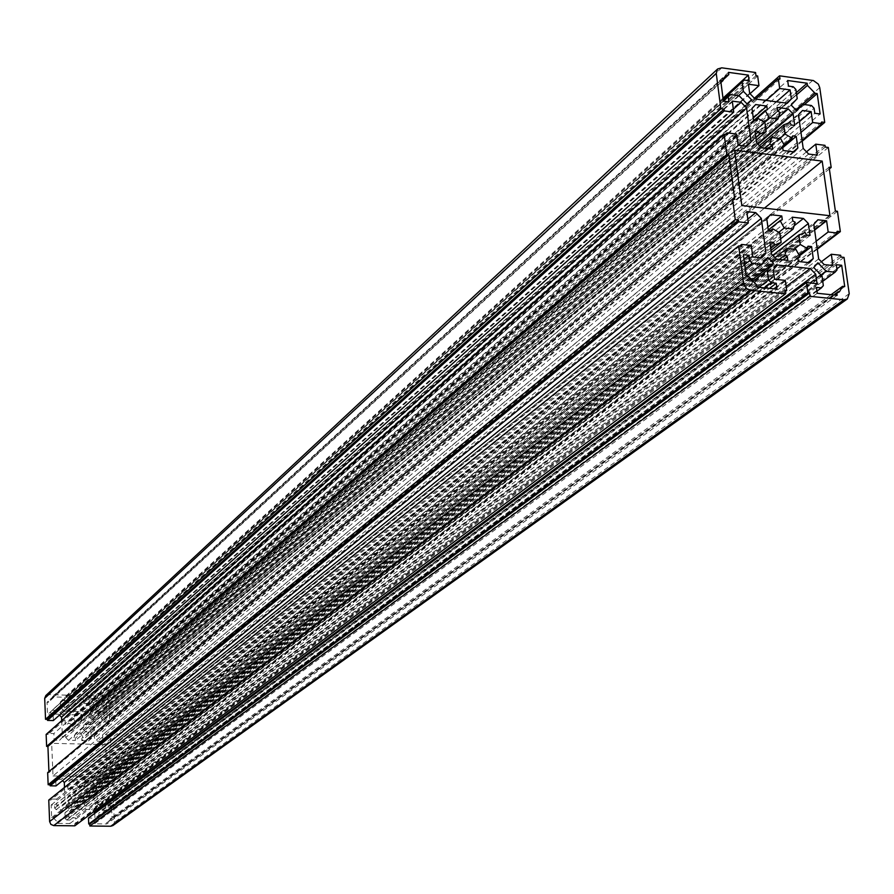 <?xml version="1.0" encoding="UTF-8"?>
<svg xmlns="http://www.w3.org/2000/svg" width="894" height="894" viewBox="0 0 894 894"><rect width="100%" height="100%" fill="white"/><g stroke="black" fill="none" stroke-linecap="round" stroke-linejoin="round"><path stroke-width="0.67" stroke-dasharray="4.47 3.35" d="M734.566 150.158L51.673 743.327L53.003 775.947L741.83 205.531M829.956 215.733L107.146 776.953L105.626 744.601L764.426 208.146M105.626 744.601L51.673 743.327M53.003 775.947L107.146 776.953M89.568 712.674L92.685 715.781L96.887 711.468L102.296 711.658L103.771 713.133L103.905 716.15L107.213 716.239L106.632 704.047L105.324 704.014L100.988 699.7L100.921 698.37L88.852 698.013L88.998 701.343L91.993 701.432L93.468 702.896L93.758 708.361L89.568 712.674L791.156 105.079M93.758 708.361L797.224 98.597M93.468 702.896L795.872 89.445M91.993 701.432L793.269 86.752M88.998 701.343L788.441 86.092M88.852 698.013L787.67 80.516M100.921 698.37L795.504 93.322M100.988 699.7L795.906 95.434M105.324 704.014L795.828 109.895M106.632 704.047L803.997 104.944M107.213 716.239L820.111 113.974M103.905 716.15L814.803 113.27M103.771 713.133L814.076 108.219M102.296 711.658L811.473 105.526M96.887 711.468L796.018 110.085M92.685 715.781L796.699 110.778M69.218 808.399L66.044 805.259L61.742 809.763L56.199 809.64L54.69 808.154L54.568 805.047L51.181 804.991L51.684 817.597L53.025 817.608L57.473 822.011L57.529 823.374L69.911 823.519L69.766 820.077L66.715 820.033L65.206 818.546L64.927 812.914L69.218 808.399L750.982 280.671M64.927 812.914L752.156 281.901M65.206 818.546L758.95 287.309M66.715 820.033L764.504 287.868M69.766 820.077L769.488 288.382M69.911 823.519L777.054 289.164M57.529 823.374L756.749 287.075M57.473 822.011L756.436 284.728M53.025 817.608L748.446 276.537M51.684 817.597L746.222 276.302M51.181 804.991L743.406 254.689M54.568 805.047L743.998 259.226M54.69 808.154L744.691 264.535M56.199 809.64L745.272 268.971M61.742 809.763L746.244 276.313M66.044 805.259L767.801 257.405M65.15 711.993L60.524 707.4L60.334 701.913L61.697 700.527L64.714 700.617L64.569 697.264L52.366 696.895L52.422 698.225L50.064 699.555L48.377 702.326L47.047 702.282L47.55 714.585L50.902 714.675L50.779 711.635L52.154 710.238L57.629 710.35L62.256 714.943L747.004 103.86M738.098 96.071L60.524 707.4M723.168 99.435L60.334 701.913M723.134 99.2L61.697 700.527M749.105 80.717L64.714 700.617M723 98.172L64.569 697.264M728.498 72.369L52.366 696.895M723.056 79.89L52.422 698.225M720.955 82.494L48.377 702.326M720.687 80.449L47.047 702.282M50.779 711.635L723.38 101.111L47.55 714.585M728.867 101.849L50.902 714.675M723.347 100.866L52.154 710.238M739.126 95.759L57.629 710.35M747.362 104.229L62.256 714.943M93.904 808.746L98.564 813.35L98.776 818.96L97.412 820.401L94.384 820.368L94.529 823.799L106.777 823.944L106.71 822.592L108.409 821.731L110.711 818.323L112.041 818.345L111.448 805.852L108.107 805.807L108.252 808.891L106.9 810.333L101.435 810.299L96.787 805.695L93.904 808.746L813.752 267.541M822.067 276.078L98.564 813.35M823.329 285.644L98.776 818.96M816.948 291.153L97.412 820.401M816.434 287.399L94.384 820.368M817.25 293.277L94.529 823.799M837.142 295.322L106.777 823.944M834.057 295.009L106.71 822.592M831.085 294.696L110.711 818.323M844.729 286.561L112.041 818.345M836.885 268.837L111.448 805.852M836.292 264.691L108.107 805.807M837.041 269.943L108.252 808.891M821.91 281.923L106.9 810.333M821.128 275.117L101.435 810.299M817.932 262.802L96.787 805.695M68.525 803.058L71.308 805.807L78.236 805.907L78.136 803.684L76.694 802.991L78.426 798.834L83.891 798.923L85.98 803.125L84.606 803.773L84.706 805.997L91.601 806.097L94.127 803.438L93.814 796.409L91.635 796.375L91.043 797.794L86.874 795.794L86.629 790.24L90.618 788.363L91.344 789.804L93.512 789.849L93.2 782.842L90.439 780.104L83.555 779.981L83.656 782.194L85.086 782.887L83.365 787.011L77.912 786.921L75.822 782.719L77.208 782.082L77.108 779.87L70.201 779.736L67.653 782.384L67.955 789.424L70.134 789.458L70.738 788.027L74.928 790.05L75.163 795.604L71.14 797.493L70.414 796.04L68.235 796.006L68.525 803.058L771.5 254.03M776.484 259.137L71.308 805.807M787.804 260.355L78.236 805.907M783.021 259.841L78.136 803.684M779.289 259.439L76.694 802.991M775.031 257.64L78.426 798.834M795.884 249.337L83.891 798.923M797.917 258.366L85.98 803.125M797.828 257.695L84.606 803.773M798.342 261.495L84.706 805.997M809.584 262.702L91.601 806.097M807.997 262.523L94.127 803.438M799.459 255.863L93.814 796.409M808.053 246.185L91.635 796.375M798.945 254.935L91.043 797.794M793.134 249.951L86.874 795.794M772.807 255.371L86.629 790.24M805.103 232.462L90.618 788.363M806.5 235.021L91.344 789.804M810.031 235.413L93.512 789.849M771.298 252.499L93.2 782.842M794.129 225.802L90.439 780.104M792.263 217.175L83.555 779.981M792.777 220.93L83.656 782.194M795.224 222.327L85.086 782.887M779.903 239.413L83.365 787.011M778.83 232.306L77.912 786.921M768.292 230.049L75.822 782.719M782.284 219.723L77.208 782.082M767.89 227.065L77.108 779.87M770.505 214.672L70.201 779.736M766.784 218.762L67.653 782.384M768.382 230.741L67.955 789.424M771.958 231.144L70.134 789.458M770.047 230.931L70.738 788.027M779.847 232.887L74.928 790.05M771.008 250.298L75.163 795.604M770.729 248.208L71.14 797.493M770.282 244.889L70.414 796.04M769.89 241.983L68.235 796.006M65.765 737.55L68.514 740.288L75.398 740.444L75.308 738.254L73.867 737.561L75.588 733.493L81.019 733.628L83.097 737.785L81.723 738.41L81.812 740.601L88.674 740.768L91.177 738.176L90.864 731.247L88.707 731.191L88.115 732.588L83.969 730.577L83.734 725.112L87.701 723.302L88.417 724.732L90.573 724.788L90.26 717.893L87.523 715.178L80.683 714.988L80.784 717.167L82.214 717.86L80.494 721.905L75.085 721.76L73.006 717.603L74.381 716.988L74.291 714.809L67.43 714.619L64.904 717.2L65.195 724.118L67.363 724.174L67.955 722.777L72.112 724.799L72.347 730.275L68.357 732.097L67.642 730.666L65.463 730.61L65.765 737.55L756.592 142.749M761.509 147.801L68.514 740.288M772.695 149.209L75.398 740.444M768.471 148.672L75.308 738.254M764.929 148.225L73.867 737.561M760.794 147.063L75.588 733.493M780.708 138.682L81.019 733.628M782.731 147.689L83.097 737.785M782.608 146.828L81.723 738.41M783.122 150.516L81.812 740.601M794.23 151.913L88.674 740.768M793.28 151.801L91.177 738.176M782.731 147.711L90.864 731.247M792.743 135.877L88.707 731.191M784.083 144.828L88.115 732.588M779.054 139.129L83.969 730.577M759.453 145.688L83.734 725.112M789.86 122.512L87.701 723.302M791.246 125.015L88.417 724.732M794.721 125.473L90.573 724.788M757.933 144.124L90.26 717.893M778.54 117.304L87.523 715.178M777.21 107.425L80.683 714.988M777.713 111.079L80.784 717.167M780.127 112.488L82.214 717.86M765.331 129.909L80.494 721.905M764.314 122.076L75.085 721.76M754.167 120.187L73.006 717.603M767.331 109.705L74.381 716.988M753.273 117.963L74.291 714.809M755.687 104.564L67.43 714.619M751.999 108.453L64.904 717.2M753.564 120.109L65.195 724.118M757.095 120.567L67.363 724.174M755.508 120.355L67.955 722.777M764.895 122.411L72.112 724.799M756.246 140.168L72.347 730.275M755.899 137.52L68.357 732.097M755.452 134.178L67.642 730.666M755.028 131.027L65.463 730.61M55.998 785.927L55.73 779.277L61.183 779.378L62.479 780.663M746.814 211.621L55.73 779.277M747.809 219.119L61.183 779.378M64.502 787.424L65.15 802.879L62.278 805.885L56.814 805.807L56.545 799.124L50.679 799.035L50.723 800.096L48.757 800.063M760.202 257.718L65.15 802.879M761.744 257.885L62.278 805.885M752.782 256.924L56.814 805.807M751.273 245.492L56.545 799.124M739.696 246.018L50.679 799.035M741.886 246.252L50.723 800.096M74.817 825.832L74.727 823.843L75.766 823.855L75.509 817.887L68.95 817.809L68.715 812.244L71.576 809.249L91.635 809.517L93.769 811.64M784.977 290.416L74.727 823.843M785.155 291.735L75.766 823.855M785.301 280.381L75.509 817.887M774.573 279.263L68.95 817.809M773.288 269.731L68.715 812.244M777.478 265.037L71.576 809.249M786.15 286.628L91.635 809.517M94.775 813.35L94.987 818.133L88.461 818.055M817.049 283.677L94.987 818.133M112.89 825.564L114.41 822.324L113.393 801.035L111.471 801.002L111.426 799.951L105.66 799.873L105.961 806.5L100.564 806.422L97.468 803.36L96.541 783.032L99.357 780.071L104.732 780.171L105.045 786.765L110.8 786.865L110.755 785.826L112.678 785.86L112.108 773.858L110.822 773.835L109.593 747.865L110.867 747.887L110.297 735.997L108.397 735.952L108.342 734.924L102.62 734.779L102.922 741.305L97.569 741.171L94.496 738.131L93.579 718.106L96.373 715.234L101.715 715.379L102.017 721.883L107.738 722.028L107.693 721L109.593 721.056L108.599 700.27L104.62 696.314L84.036 695.677L84.125 697.611L83.108 697.577L83.365 703.354L89.802 703.544L90.048 708.942L87.243 711.825L67.408 711.255L64.334 708.204L64.1 702.785L70.581 702.975L70.324 697.186L69.307 697.152L69.218 695.23L48.41 694.582L45.829 695.543M844.037 257.394L113.393 801.035M840.93 257.059L111.471 801.002M840.673 255.271L111.426 799.951M821.385 261.73L105.66 799.873M832.929 265.54L105.961 806.5M824.179 264.602L100.564 806.422M818.658 258.925L97.468 803.36M813.819 224.338L96.541 783.032M817.887 219.79L99.357 780.071M814.624 230.071L104.732 780.171M816.177 241.201L105.045 786.765M817.194 248.51L110.8 786.865M837.253 231.267L110.755 785.826M817.295 249.18L112.678 785.86M837.443 211.286L112.108 773.858M835.376 211.051L110.822 773.835M829.118 167.212L109.593 747.865M829.364 168.921L110.867 747.887M828.313 147.465L110.297 735.997M825.24 147.074L108.397 735.952M824.994 145.342L108.342 734.924M806.5 151.835L102.62 734.779M817.306 155.143L102.922 741.305M808.657 154.059L97.569 741.171M803.203 148.438L94.496 738.131M798.498 114.812L93.579 718.106M802.533 110.476L96.373 715.234M799.448 121.584L101.715 715.379M800.957 132.401L102.017 721.883M802.074 140.336L107.738 722.028M821.664 121.997L107.693 721M802.197 141.252L109.593 721.056M754.424 98.217L84.036 695.677M779.993 79.041L84.125 697.611M755.642 99.022L83.108 697.577M766.147 100.43L83.365 703.354M776.495 101.815L89.802 703.544M786.496 103.145L90.048 708.942M787.29 103.257L87.243 711.825M755.139 98.955L67.408 711.255M749.664 93.322L64.334 708.204M748.446 84.226L64.1 702.785M750.021 93.68L70.581 702.975M757.654 75.968L70.324 697.186M755.989 75.733L69.307 697.152M755.553 72.503L69.218 695.23M53.338 720.564L53.07 714.027L58.479 714.172L59.429 715.111M732.287 101.134L53.07 714.027M733.348 109.247L58.479 714.172M61.708 720.631L62.401 737.338L59.563 740.266L54.132 740.131L53.864 733.561L48.041 733.415L48.086 734.455L46.142 734.41M746.088 146.18L62.401 737.338M746.937 146.292L59.563 740.266M738.075 145.174L54.132 740.131M736.611 134.055L53.864 733.561M725.392 134.357L48.041 733.415M727.336 134.603L48.086 734.455M48.924 771.578L48.969 772.651L47.661 772.628M734.712 199.295L48.969 772.651M849.222 293.679L114.41 822.324M819.753 87.657L108.599 700.27M812.735 80.415L104.62 696.314M721.726 67.821L48.41 694.582M725.157 76.403L50.064 699.555M839.432 291.79L108.409 821.731"/><path stroke-width="1.34" d="M741.83 205.531L734.566 150.158L822.189 161.099L829.956 215.733L741.83 205.531M764.426 208.146L822.189 161.099M791.156 105.079L797.224 98.597L795.872 89.445L793.269 86.752L788.441 86.092L787.67 80.516L807.126 83.198L807.438 85.399L815.104 93.311L817.205 93.602L820.111 113.974L814.803 113.27L814.076 108.219L811.473 105.526L802.745 104.285L796.699 110.778L791.156 105.079M795.504 93.322L807.126 83.198M795.906 95.434L807.438 85.399M795.828 109.895L815.104 93.311M803.997 104.944L817.205 93.602M796.018 110.085L802.745 104.285M773.489 263.238L767.186 270.29L768.549 279.956L771.254 282.727L776.26 283.242L777.054 289.164L756.749 287.075L756.436 284.728L748.446 276.537L746.222 276.302L743.406 254.689L748.982 255.282L749.675 260.612L752.379 263.384L761.476 264.434L767.801 257.405L773.489 263.238L750.982 280.671M752.156 281.901L767.186 270.29M758.95 287.309L768.549 279.956M764.504 287.868L771.254 282.727M769.488 288.382L776.26 283.242M743.998 259.226L748.982 255.282M744.691 264.535L749.675 260.612M745.272 268.971L752.379 263.384M746.244 276.313L761.476 264.434M751.586 99.782L747.362 104.229L739.126 95.759L730.208 94.63L728.197 96.742L728.867 101.849L723.38 101.123L720.687 80.449L722.855 80.739L725.157 76.403L728.789 74.593L728.498 72.369L748.356 75.107L749.105 80.717L744.21 80.047L742.21 82.125L743.361 91.322L751.586 99.782L747.004 103.86M743.361 91.322L738.098 96.071M742.21 82.125L723.168 99.435M744.21 80.047L723.134 99.2M748.356 75.107L723 98.172M728.789 74.593L723.056 79.89M722.855 80.739L720.955 82.494M728.197 96.742L723.38 101.111M730.208 94.63L723.347 100.866M826.224 271.318L835.085 272.189L837.041 269.943L836.292 264.691L841.69 265.272L844.729 286.561L842.584 286.337L839.432 291.79L836.818 292.997L837.142 295.322L817.25 293.277L816.434 287.399L821.362 287.913L823.329 285.644L822.067 276.078L813.752 267.541L817.932 262.802L826.224 271.318L821.128 275.117M821.362 287.913L816.948 291.153M836.818 292.997L834.057 295.009M842.584 286.337L831.085 294.696M841.69 265.272L836.885 268.837M835.085 272.189L821.91 281.923M781.132 242.363L779.847 232.887L772.707 228.819L771.958 231.144L768.382 230.741L766.784 218.762L770.505 214.672L781.769 215.968L782.284 219.723L780.138 220.606L784.217 228.048L793.101 229.043L795.224 222.327L792.777 220.93L792.263 217.175L803.449 218.46L808.366 223.511L810.031 235.413L806.5 235.021L805.103 232.462L798.912 235.021L800.219 244.475L807.327 248.521L808.053 246.185L811.584 246.576L813.249 258.556L809.584 262.702L798.342 261.495L797.828 257.695L799.962 256.801L795.884 249.337L786.977 248.364L784.82 255.159L787.29 256.556L787.804 260.355L776.484 259.137L771.5 254.03L769.89 241.983L773.466 242.375L774.874 244.956L781.132 242.363L771.008 250.298M787.29 256.556L783.021 259.841M784.82 255.159L779.289 259.439M786.977 248.364L775.031 257.64M799.962 256.801L797.917 258.366M813.249 258.556L807.997 262.523M811.584 246.576L799.459 255.863M807.327 248.521L798.945 254.935M800.219 244.475L793.134 249.951M798.912 235.021L772.807 255.371M808.366 223.511L771.298 252.499M803.449 218.46L794.129 225.802M793.101 229.043L779.903 239.413M784.217 228.048L778.83 232.306M780.138 220.606L768.292 230.049M781.769 215.968L767.89 227.065M772.707 228.819L770.047 230.931M774.874 244.956L770.729 248.208M773.466 242.375L770.282 244.889M766.147 131.63L764.895 122.411L757.833 118.321L757.095 120.567L753.564 120.109L751.999 108.453L755.687 104.564L766.828 106.051L767.331 109.705L765.208 110.51L769.22 117.807L778.004 118.958L780.127 112.488L777.713 111.079L777.21 107.425L788.262 108.9L793.112 113.896L794.721 125.473L791.246 125.015L789.86 122.512L783.736 124.869L784.999 134.055L792.028 138.123L792.743 135.877L796.241 136.324L797.861 147.968L794.23 151.913L783.122 150.516L782.608 146.828L784.731 146.001L780.708 138.682L771.902 137.564L769.756 144.102L772.192 145.51L772.695 149.209L761.509 147.801L756.592 142.749L755.028 131.027L758.559 131.485L759.945 134.011L766.147 131.63L756.246 140.168M772.192 145.51L768.471 148.672M769.756 144.102L764.929 148.225M771.902 137.564L760.794 147.063M784.731 146.001L782.731 147.689M797.861 147.968L793.28 151.801M796.241 136.324L782.731 147.711M792.028 138.123L784.083 144.828M784.999 134.055L779.054 139.129M783.736 124.869L759.453 145.688M793.112 113.896L757.933 144.124M788.262 108.9L778.54 117.304M778.004 118.958L765.331 129.909M769.22 117.807L764.314 122.076M765.208 110.51L754.167 120.187M766.828 106.051L753.273 117.963M757.833 118.321L755.508 120.355M759.945 134.011L755.899 137.52M758.559 131.485L755.452 134.178M738.712 221.868L738.478 220.069L735.27 219.7L732.577 199.049L47.661 772.628L48.153 784.742L50.109 784.776L50.142 785.826L55.998 785.927L748.312 222.952L738.712 221.868L50.142 785.826M735.27 219.7L48.153 784.742M738.478 220.069L50.109 784.776M732.577 199.049L734.712 199.295L728.923 154.785L726.8 154.517L724.151 134.201L727.336 134.603L727.101 132.848L736.611 134.055L738.075 145.174L746.937 146.292L751.105 141.844L746.591 107.95L741.104 102.307L732.287 101.134L733.728 112.152L724.241 110.901L724.017 109.157L720.843 108.733L716.262 73.453L717.659 68.961L721.726 67.821L755.553 72.503L755.989 75.733L757.654 75.968L758.961 85.668L748.446 84.226L749.664 93.322L755.139 98.955L787.29 103.257L791.335 98.932L790.084 89.903L779.68 88.484L778.339 78.817L779.993 79.041L779.546 75.822L813.417 80.549L818.334 84.125L819.753 87.657L824.726 122.4L821.664 121.997L821.91 123.718L812.691 122.512L811.149 111.627L802.533 110.476L798.498 114.812L803.203 148.438L808.657 154.059L817.306 155.143L815.753 144.157L824.994 145.342L825.24 147.074L828.313 147.465L831.174 167.469L829.118 167.212L835.376 211.051L837.443 211.286L840.349 231.613L837.253 231.267L837.499 233.032L828.179 231.982L826.604 220.784L817.887 219.79L813.819 224.338L818.658 258.925L824.179 264.602L832.929 265.54L831.331 254.254L840.673 255.271L840.93 257.059L844.037 257.394L849.222 293.679L847.311 298.965L843.947 299.792L809.998 296.339L809.528 292.93L807.841 292.763L806.433 282.571L817.049 283.677L815.73 274.212L810.188 268.524L777.478 265.037L773.288 269.731L774.573 279.263L785.301 280.381L786.686 290.595L784.977 290.416L785.446 293.835L750.815 290.304L747.239 288.907L744.925 286.538L743.607 283.554L738.667 245.906L741.886 246.252L741.651 244.442L751.273 245.492L752.782 256.924L761.744 257.885L765.946 253.214L761.308 218.348L755.743 212.638L746.814 211.621L748.312 222.952M755.743 212.638L747.809 219.119M62.479 780.663L64.29 782.451L64.502 787.424M761.308 218.348L64.29 782.451M765.946 253.214L760.202 257.718M741.651 244.442L739.696 246.018M738.667 245.906L48.757 800.063L49.617 821.552L50.88 824.391L53.707 825.598L74.817 825.832L785.446 293.835M786.686 290.595L785.155 291.735M810.188 268.524L786.15 286.628M93.769 811.64L94.775 813.35M815.73 274.212L94.742 812.59M806.433 282.571L88.461 818.055L88.73 824L89.769 824.011L89.858 826L110.744 826.235L112.89 825.564L847.311 298.965M807.841 292.763L88.73 824M809.528 292.93L89.769 824.011M809.998 296.339L89.858 826M831.331 254.254L821.385 261.73M826.604 220.784L814.624 230.071M828.179 231.982L816.177 241.201M837.499 233.032L817.194 248.51M840.349 231.613L817.295 249.18M831.174 167.469L829.364 168.921M815.753 144.157L806.5 151.835M811.149 111.627L799.448 121.584M812.691 122.512L800.957 132.401M821.91 123.718L802.074 140.336M824.726 122.4L802.197 141.252M779.546 75.822L754.424 98.217M778.339 78.817L755.642 99.022M779.68 88.484L766.147 100.43M790.084 89.903L776.495 101.815M791.335 98.932L786.496 103.145M758.961 85.668L750.021 93.68M717.659 68.961L45.829 695.543L44.7 698.337L45.538 719.324L47.483 719.368L47.516 720.408L53.338 720.564L733.728 112.152M720.843 108.733L45.538 719.324M724.017 109.157L47.483 719.368M724.241 110.901L47.516 720.408M741.104 102.307L733.348 109.247M59.429 715.111L61.563 717.234L61.708 720.631M746.591 107.95L61.563 717.234M751.105 141.844L746.088 146.18M727.101 132.848L725.392 134.357M724.151 134.201L46.142 734.41L46.622 746.412L47.918 746.445L48.924 771.578M726.8 154.517L46.622 746.412M728.923 154.785L47.918 746.445M743.462 282.783L49.617 821.552M750.815 290.304L53.707 825.598M843.947 299.792L110.744 826.235M716.262 73.453L44.7 698.337"/></g></svg>
